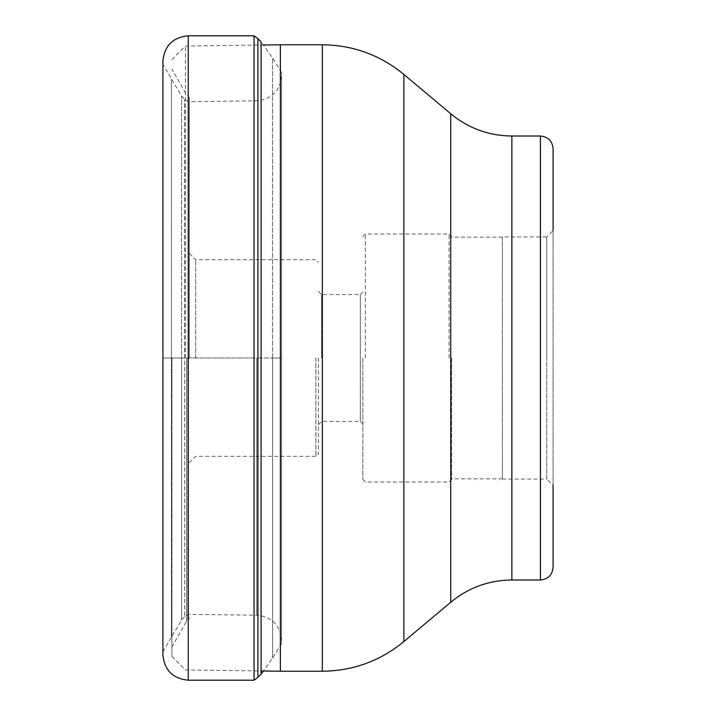 <?xml version="1.0" encoding="UTF-8"?>
<svg xmlns="http://www.w3.org/2000/svg" width="716" height="716" viewBox="0 0 716 716"><rect width="100%" height="100%" fill="white"/><g stroke="black" fill="none" stroke-linecap="round" stroke-linejoin="round"><path stroke-width="0.54" stroke-dasharray="3.58 2.69" d="M281.576 72.441L272.581 57.942L261.089 41.805L261.089 358L272.581 358L272.581 658.058L272.581 57.942L272.581 358L281.576 358L281.576 640.346L281.576 75.654L281.576 643.559L281.576 72.441L281.576 358L188.442 358L188.442 614.346L188.442 101.654L188.442 358L184.585 358L184.585 99.318L184.585 616.682L184.585 358L181.578 358L181.578 96.042L181.578 619.958L181.578 358L171.446 358L171.446 79.091L171.446 636.909L171.446 358L162.899 358L162.899 61.173M162.899 654.827L162.899 358L162.899 651.667L162.899 358L254.055 358L254.055 680.2M254.055 35.8L254.055 358L261.089 358L261.089 674.195M257.903 38.664L257.903 677.336M280.377 671.223L280.377 44.777M553.101 148.695L553.101 567.305M502.363 479.049L546.764 479.049L546.764 358L546.764 479.049L553.101 485.385L553.101 230.615L546.764 236.951L546.764 358L546.764 236.951L502.363 236.951L502.363 479.049L502.363 236.951M502.363 358L502.363 237.175L502.363 358M451.626 358L451.626 479.46L451.626 358M362.833 358L362.833 479.46L362.833 358M321.6 358L321.6 294.571L321.6 358M318.432 358L318.432 453.774L318.432 358M195.665 358L195.665 259.693L195.665 358M189.319 358L189.319 98.083L189.319 358M186.411 358L186.411 621.434L186.411 358M171.938 358L171.938 656.429L171.938 358M185.453 358L185.453 46.057L185.453 358M188.263 680.2L188.263 35.8M256.74 358L256.74 615.196L256.74 358M322.343 44.777L322.343 671.223M403.887 641.545L403.887 74.455M450.722 113.754L450.722 602.245M511.877 579.987L511.877 136.013M540.419 136.013L540.419 579.987M449.084 358L449.084 234.007L449.084 358M365.366 358L365.366 234.007L365.366 358M360.291 358.098L360.291 421.429L360.291 358.098M360.291 357.902L360.291 294.571L360.291 357.902M315.899 358L315.899 456.307L315.899 358M187.753 358L187.753 620.647L187.753 358M281.576 75.654C280.126 90.789 271.847 99.175 256.74 100.804L188.442 101.654L184.585 99.318L181.578 96.042L162.899 64.333M281.576 643.559L272.581 658.058L263.372 670.999M162.899 651.667L181.578 619.958L184.585 616.682L188.442 614.346L256.74 615.196C271.847 616.825 280.126 625.211 281.576 640.346M502.363 478.825L451.626 478.825M362.833 479.46L365.366 481.993L449.084 481.993L451.626 479.46M362.833 236.54L365.366 234.007L449.084 234.007L451.626 236.54M318.432 424.597L321.6 421.429L360.291 421.429L362.833 423.962M318.432 291.403L321.6 294.571L360.291 294.571L362.833 292.038M189.319 462.652L195.665 456.307L315.899 456.307L318.432 453.774M189.319 253.348L195.665 259.693L315.899 259.693L318.432 262.226M171.938 646.924L186.411 621.434L187.753 620.647L189.319 617.917M189.319 98.083L187.753 95.353L186.411 94.566L171.938 69.076M171.938 59.571L185.453 46.057L263.372 45.001M171.938 656.429L185.453 669.943L261.089 670.964M502.363 237.175L451.626 237.175"/><path stroke-width="1.07" d="M162.899 61.173L162.899 654.827C164.403 670.239 172.86 678.696 188.263 680.2L188.263 35.8C172.86 37.304 164.403 45.761 162.899 61.173M263.372 670.999L261.089 674.195L261.089 41.805L257.903 38.664L257.903 677.336L254.055 680.2L254.055 35.8L188.263 35.8M280.377 358L280.377 671.223L322.343 671.223L322.343 44.777L280.377 44.777L280.377 358M553.101 230.615L553.101 148.695C552.349 140.989 548.125 136.765 540.419 136.013L511.877 136.013L511.877 579.987C488.876 580.228 468.497 587.648 450.722 602.245L450.722 113.754L403.887 74.455L403.887 641.545C380.187 661.011 353.006 670.901 322.343 671.223M553.101 485.385L553.101 567.305C552.349 575.011 548.125 579.235 540.419 579.987L540.419 136.013M257.903 38.664L254.055 35.8M261.089 674.195L257.903 677.336M254.055 680.2L188.263 680.2M322.343 44.777C353.006 45.099 380.187 54.989 403.887 74.455M450.722 602.245L403.887 641.545M511.877 136.013C488.876 135.772 468.497 128.352 450.722 113.754M540.419 579.987L511.877 579.987M261.089 670.964L280.377 671.223M263.372 45.001L280.377 44.777"/></g></svg>
